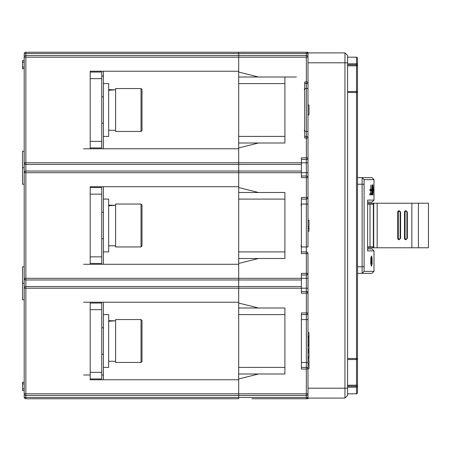 <?xml version="1.0" encoding="UTF-8"?>
<svg xmlns="http://www.w3.org/2000/svg" width="451" height="451" viewBox="0 0 451 451"><rect width="100%" height="100%" fill="white"/><g stroke="black" fill="none" stroke-linecap="round" stroke-linejoin="round"><path stroke-width="0.68" d="M367.61 203.226L428.45 203.226L428.45 247.774L367.61 247.774M373.202 247.774L373.202 246.787L367.61 246.787M367.61 204.213L373.202 204.213L373.202 203.226M404.502 212.111A1.421 1.415 -90 0 1 405.928 210.696L404.524 212.111L404.524 238.314L405.939 239.735A1.421 1.415 -90 0 1 404.502 238.314L404.502 212.111L405.066 212.111L405.066 238.314L404.502 238.314M397.731 212.111A1.421 1.415 -90 0 1 399.158 210.696L397.759 212.111L397.754 225.212L397.759 238.314L399.169 239.735A1.421 1.415 -90 0 1 397.731 238.314L397.731 212.111L398.301 212.111L398.301 238.314L397.731 238.314M398.301 212.111C398.915 210.933 399.53 210.933 400.138 212.111L400.584 212.111L399.146 210.696M400.584 212.111L400.584 238.314L400.138 238.314C399.53 239.492 398.915 239.492 398.301 238.314M400.138 212.111L400.138 238.314M399.146 239.735L400.584 238.314M405.066 212.111C405.686 210.933 406.3 210.933 406.909 212.111L407.354 212.111L405.939 210.696M407.354 212.111L407.354 238.314L406.909 238.314C406.3 239.492 405.686 239.492 405.066 238.314M406.909 212.111L406.909 238.314M405.917 239.735L407.354 238.314M103.397 83.598L108.68 83.598L108.68 136.399L103.397 136.399L103.397 71.224M108.68 89.755L115.039 89.777M115.608 89.755L108.68 90.301M142.009 89.54L142.009 130.457L141.022 131.45L141.022 88.548L142.009 89.54M141.022 131.45L115.608 131.45L115.608 88.548L141.022 88.548M103.397 199.1L108.68 199.1L108.68 251.9L103.397 251.9L103.397 186.725M108.68 205.256L115.039 205.278M115.608 205.256L108.68 205.803M142.009 205.042L142.009 245.958L141.022 246.951L141.022 204.049L142.009 205.042M141.022 246.951L115.608 246.951L115.608 204.049L141.022 204.049M103.397 314.601L108.68 314.601L108.68 367.402L103.397 367.402L103.397 302.226M108.68 320.757L115.039 320.779M115.608 320.757L108.68 321.304M142.009 320.543L142.009 361.46L141.022 362.452L141.022 319.55L142.009 320.543M141.022 362.452L115.608 362.452L115.608 319.55L141.022 319.55M101.751 303.049L90.2 303.049L101.751 303.049L101.751 378.953L90.2 378.953L101.751 378.953M102.845 354.198L101.751 354.198L102.845 354.198M101.751 72.047L90.2 72.047L101.751 72.047L101.751 147.951L90.2 147.951L101.751 147.951M102.845 123.202L101.751 123.202L102.845 123.202M235.399 186.725L90.2 186.725L238.697 186.725L238.697 171.047L238.697 187.548L258.502 192.498L238.697 192.498L238.697 258.502L238.697 187.548M301.398 314.601L306.347 314.601A1.652 1.652 0 0 0 307.999 312.949L307.999 253.552A1.652 1.652 0 0 0 306.347 251.9L306.347 273.351L301.398 273.351L301.398 288.2L238.697 288.2L238.697 302.226L90.2 302.226L90.2 379.776L238.697 379.776L238.697 395.448L306.347 395.448A1.652 1.652 0 0 0 307.999 393.802L307.999 398.752L307.999 398.092L344.959 398.092L347.603 395.448L347.603 55.552L344.959 52.908L344.959 62.807L307.999 62.807L307.999 53.9A1.652 0.366 180 0 0 306.347 53.534L238.697 53.534L238.697 55.552L25.848 55.552L25.848 53.534L238.697 53.534L238.697 52.248L25.848 52.254L238.697 52.248L238.697 72.047L258.502 77.003L296.448 77.003L284.902 77.003L284.902 143.001L258.502 143.001L238.697 147.951L238.697 171.047L25.848 171.047A1.652 1.652 -0.1 0 0 24.202 172.699L24.202 278.301A1.652 1.652 0.5 0 0 25.848 279.953L238.697 279.953L238.697 288.2L238.697 286.548L25.848 286.548A1.652 1.652 0.3 0 0 24.202 288.2L24.202 393.802A1.652 1.652 0 0 0 25.848 395.448A1.652 1.652 180 0 1 24.202 393.802L25.848 393.802L25.848 279.953A1.652 1.652 180 0 1 24.202 278.301L24.202 288.2L238.697 288.2L238.697 303.049L258.502 307.999L238.697 307.999L238.697 373.997L238.697 303.049M304.701 83.598L306.347 83.598A1.652 1.652 0 0 0 307.999 81.952L307.999 57.198A1.652 1.652 0 0 0 306.347 55.552L306.347 81.952L304.701 81.952L304.701 138.051L306.347 138.051L306.347 157.85L301.398 157.85L301.398 171.047L238.697 171.047L238.697 164.452L25.848 164.452L238.697 164.452L238.697 148.774L90.2 148.774L235.399 148.774M22.55 184.25L24.202 184.25L22.55 184.25L22.55 151.248L24.202 151.248M301.398 159.502L306.347 159.502L306.347 162.8L25.848 162.8L25.848 55.552A1.652 1.652 -90 0 0 24.202 57.198L24.202 167.749L22.55 167.749M24.202 175.174L24.202 167.749L24.202 172.699L301.398 172.699L301.398 177.649L307.999 177.649L307.999 172.699L307.999 177.649A1.652 1.652 0 0 0 306.347 176.003L301.398 176.003L306.347 176.003L306.347 199.1A1.652 1.652 0 0 0 307.999 197.448L307.999 246.951L306.347 246.951L306.347 251.9L301.398 251.9M24.202 290.675L24.202 283.251L22.55 283.251L22.55 266.75L24.202 266.75M24.202 397.1L24.202 391.327L24.202 397.1A1.652 1.652 0 0 0 25.848 398.752A1.652 1.652 180 0 1 24.202 397.1A1.652 0.366 0 0 0 25.848 397.466L25.848 395.448L238.697 395.448L238.697 398.752L204.709 398.752M25.848 52.248L25.848 53.534A1.652 0.366 180 0 0 24.202 53.9L24.202 59.673L24.202 53.9A1.652 1.652 0 0 1 25.848 52.248L204.709 52.248M24.202 167.749L24.202 162.8A1.652 1.652 0 0 0 25.848 164.452A1.652 1.652 180 0 1 24.202 162.8L25.848 162.8L25.848 164.452L301.398 164.452M83.598 264.275L238.697 264.275L238.697 279.953L25.848 279.953L25.848 164.452M22.55 299.752L24.202 299.752L22.55 299.752L22.55 283.251M235.399 264.275L90.2 264.275L90.2 186.725M83.593 302.226L235.399 302.226M238.697 395.448L25.848 395.448L238.697 395.448L238.697 393.802L25.848 393.802L25.848 395.448L238.697 395.448L238.697 397.466L306.347 397.466L306.347 398.752L307.999 398.752L291.498 398.752L306.347 398.752A1.652 1.652 180 0 0 307.999 397.1A1.652 0.366 180 0 1 306.347 397.466L306.347 395.448A1.652 1.652 0 0 0 307.999 393.802L307.999 369.048A1.652 1.652 0 0 0 306.347 367.402L301.398 367.402M25.848 398.752L238.697 398.752L238.697 397.466L25.848 397.466L25.848 398.752M83.598 148.774L90.2 148.774L90.2 71.224L235.399 71.224M24.202 57.198L238.697 57.198L238.697 71.224L90.2 71.224M101.751 76.01L103.397 76.01M90.2 379.776L235.399 379.776M101.751 374.99L103.397 374.99M83.598 374.99L90.2 374.99M22.55 68.749L24.202 68.749L22.55 68.749L24.202 68.749L22.55 68.749L22.55 60.502L24.202 60.502M24.202 382.251L22.55 382.251L22.55 390.498L24.202 390.498L22.55 390.498M347.603 65.812L356.51 65.812L356.51 64.826L356.51 65.812A0.992 0.987 0 0 0 357.502 64.826L357.502 92.472A0.992 0.987 180 0 0 356.51 91.485L356.51 92.472L357.502 92.472L357.502 386.174A0.992 0.987 180 0 0 356.51 385.188L356.51 386.174L357.502 386.174L357.502 392.81A0.992 0.992 0 0 1 356.51 393.802A0.992 0.992 0 0 0 357.502 392.81M344.959 52.908L307.999 52.908L307.999 52.248L307.999 57.198L307.999 52.908M304.216 89.715L304.701 88.548L307.999 88.548L307.999 81.952L307.999 138.051A1.652 1.652 0 0 0 306.347 136.399L304.701 136.399M301.398 274.997L306.347 274.997L306.347 288.2L301.398 288.2L301.398 293.15L307.999 293.15L307.999 288.2L307.999 293.15A1.652 1.652 0 0 0 306.347 291.498L306.347 319.55L307.999 319.55L307.999 312.949L307.999 369.048L307.999 368.557L308.991 368.557L308.991 360.372L307.999 360.372M347.603 62.807L344.959 62.807L344.959 398.092M356.51 57.198L356.51 64.826L357.502 64.826L357.502 58.19A0.992 0.992 0 0 0 356.51 57.198L347.603 57.198M347.603 393.802L356.51 393.802L356.51 387.2L347.603 387.2M356.51 64.826L347.603 64.797M347.603 91.525L356.51 91.485L356.51 65.812M347.603 92.472L356.51 92.494L356.51 358.528L347.603 358.5M347.603 385.222L356.51 385.188L356.51 359.515L347.603 359.515M307.999 169.401L308.095 169.401A11.478 11.478 0 0 1 307.999 169.948M307.999 165.556A11.478 11.478 0 0 1 308.095 166.098L307.999 166.098M238.697 77.003L258.502 77.003L238.697 77.003L238.697 143.001L238.697 72.047M103.397 148.774L103.397 136.399M101.751 187.548L90.2 187.548L101.751 187.548L101.751 263.452L90.2 263.452L101.751 263.452M102.845 238.697L101.751 238.697L102.845 238.697M103.397 379.776L103.397 367.402M103.397 264.275L103.397 251.9M307.999 284.902L308.095 284.902A11.478 11.478 0 0 1 307.999 285.444M307.999 281.052A11.478 11.478 0 0 1 308.095 281.599L307.999 281.599M307.999 356.679L308.991 356.679L308.991 359.323L307.999 359.323M308.991 356.679L308.991 350.061L307.999 350.061M307.999 357.835L308.991 357.835M307.999 352.541L308.991 352.541M307.999 351.453L308.991 351.453M307.999 273.351L307.999 278.301L307.999 273.351L306.347 273.351L306.347 274.997A1.652 1.652 0 0 0 307.999 273.351M307.999 81.952L306.347 81.952L306.347 131.45L307.999 131.45L307.999 157.85L306.347 157.85L306.347 159.502A1.652 1.652 0 0 0 307.999 157.85L307.999 204.049L306.347 204.049L306.347 246.951L301.398 246.951L300.918 245.784M307.999 53.9A1.652 1.652 0 0 0 306.347 52.248L307.999 52.248L306.347 52.248A1.652 1.652 0 0 1 307.999 53.9L307.999 57.198L238.697 57.198L238.697 55.552L306.347 55.552L306.347 52.248L238.697 52.248M238.697 147.951L238.697 143.001L258.502 143.001M238.697 263.452L238.697 258.502L258.502 258.502L238.697 263.452L238.697 278.301L24.202 278.301M301.398 286.548L238.697 286.548L238.697 278.301L307.999 278.301M238.697 378.953L238.697 373.997L258.502 373.997L238.697 378.953L238.697 393.802L306.347 393.802L306.347 395.448M251.9 398.746L306.347 398.752M291.498 398.752L253.501 398.746M367.61 248.929L372.019 248.929L373.997 250.908L373.997 271.372L364.098 271.372L364.098 179.628L373.997 179.628L373.964 188.986M367.61 202.071L372.019 202.071L367.61 202.071M373.997 250.908L367.61 250.908L367.61 200.092L373.997 200.092L372.019 202.071M371.996 193.688L371.235 193.688L371.235 194.826L372.165 194.826L372.165 184.927L371.996 189.426L371.342 189.426L371.342 190.564L371.996 190.564L371.996 193.688M372.453 187.165L372.892 195.035L373.298 189.747L372.876 184.758L372.453 187.165M371.32 265.966L371.63 265.966L372.092 263.373L372.03 257.933L371.477 255.976L370.857 257.933L370.773 263.361L371.325 265.972A157.822 17.741 47.7 0 0 371.63 265.96M373.964 190.767L373.997 188.986M370.745 193.688L369.786 193.688L369.786 194.826L370.959 194.826L370.959 184.927L370.745 189.426L369.921 189.426L369.921 190.564L370.745 190.564L370.745 193.688M372.577 191.979L372.881 185.874L373.191 189.73L372.864 193.862L372.577 191.979M371.477 258.22L371.697 263.367L371.494 263.829L371.252 263.395C370.936 260.982 371.01 259.257 371.477 258.22L371.421 258.22M357.502 184.25L362.119 184.25L362.119 177.649L364.098 179.628L362.119 177.649L372.019 177.649L373.997 179.628M364.098 184.25L362.119 184.25L362.119 273.351L364.098 271.372M373.997 271.372L372.019 273.351L357.502 273.351M362.119 177.649L357.502 177.649M307.999 312.949L301.398 312.949L301.398 369.048L306.347 369.048L306.347 393.802L307.999 393.802M258.502 373.997L284.902 373.997L284.902 307.999L238.697 307.999M307.999 288.2L306.347 288.2L306.347 291.498L301.398 291.498M307.999 197.448L301.398 197.448L301.398 253.552L307.999 253.552A1.652 1.652 0 0 0 306.347 251.9M258.502 258.502L284.902 258.502L284.902 192.498L238.697 192.498M301.398 199.1L306.347 199.1L306.347 204.049L301.398 204.049L300.918 205.216M301.398 171.047L301.398 172.699L306.347 172.699L306.347 176.003M25.848 279.953L301.398 279.953M307.999 228.471L308.991 228.471L308.991 231.222L307.999 231.222M307.999 226.819L308.991 226.819L308.991 220.218L307.999 220.218M308.991 228.471L308.991 226.819M307.999 114.949L308.991 114.949L308.991 105.049L307.999 105.049M307.999 345.951L308.991 345.951L308.991 345.398L307.999 345.398M307.999 343.115L308.991 343.2L308.991 344.575L307.999 344.575M308.991 344.575L308.991 345.398M308.991 343.2L308.991 341.824L307.999 341.824M308.991 341.824L308.991 340.449L307.999 340.449M308.991 340.449L308.991 339.073L307.999 339.158M307.999 336.874L308.991 336.874L308.991 337.698L307.999 337.698M308.991 337.698L308.991 339.073M308.991 336.874L308.991 336.328L307.999 336.271M308.991 336.328L307.999 336.074M308.991 336.051L308.991 332.641L307.999 332.641M307.999 349.457L308.991 349.457L308.991 345.951M370.012 204.213L370.012 246.787M373.36 247.774L373.36 203.226M418.421 203.226L418.421 247.774M411.859 203.226L411.859 247.774M377.16 247.774L377.16 203.226M373.716 203.226L373.716 247.774M90.2 309.651L101.751 309.651M101.751 372.351L90.2 372.351M90.2 78.649L101.751 78.649M101.751 141.349L90.2 141.349M238.697 286.548L25.848 286.548M238.697 171.047L25.848 171.047M22.55 62.148L24.202 62.148M24.202 67.098L22.55 67.098M22.55 383.902L24.202 383.902M24.202 388.852L22.55 388.852M347.603 388.193L307.999 388.193M357.502 387.2L356.51 387.2L356.51 386.174L347.603 386.174M347.603 63.8L357.502 63.8M356.51 358.528L356.51 359.515A0.992 0.987 0 0 0 357.502 358.528L356.51 358.528M90.2 194.15L101.751 194.15M101.751 256.85L90.2 256.85M308.991 363.946L307.999 363.946M372.092 263.373L371.697 263.373M372.03 257.933L370.857 257.933M370.818 263.829L371.494 263.829L370.818 263.829M370.778 263.395L371.252 263.395M364.098 266.75L357.502 266.75M284.902 136.399L238.697 136.399M238.697 83.598L284.902 83.598M307.999 138.051L306.347 138.051L306.347 131.45L304.701 131.45L304.216 130.283M307.999 172.699L306.347 172.699L306.347 162.8L307.999 162.8M307.999 362.452L301.398 362.452M301.398 319.55L306.347 319.55L306.347 369.048L307.999 369.048M238.697 314.601L284.902 314.601M284.902 367.402L238.697 367.402M284.902 251.9L238.697 251.9M238.697 199.1L284.902 199.1M111.442 89.704L108.68 89.704M115.608 130.294L108.68 130.294M101.751 96.802L103.397 96.802M111.442 205.205L108.68 205.205M115.608 245.795L108.68 245.795M101.751 212.303L103.397 212.303M111.442 320.706L108.68 320.706M115.608 361.296L108.68 361.296M101.751 327.798L103.397 327.798M373.997 190.767L373.997 200.092M372.56 185.88L372.87 185.88M372.571 193.868L372.881 193.868"/></g></svg>
